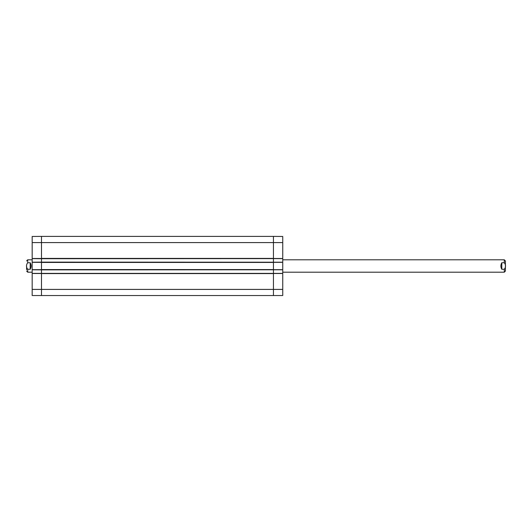 <?xml version="1.0" encoding="UTF-8"?>
<svg xmlns="http://www.w3.org/2000/svg" width="532" height="532" viewBox="0 0 532 532"><rect width="100%" height="100%" fill="white"/><g stroke="black" fill="none" stroke-linecap="round" stroke-linejoin="round"><path stroke-width="0.8" d="M41.483 295.593L41.483 273.594L273.441 273.594L273.441 295.612L273.441 289.415L282.745 289.415L282.745 273.382L32.179 273.382L32.179 295.533L282.745 295.533L282.745 289.415M41.483 273.288L41.483 269.877L282.745 269.784L282.745 262.216L41.483 262.123L32.179 262.216L32.179 269.784L41.483 269.877M41.483 269.564L41.483 262.436L273.441 262.436L273.441 269.564L41.483 269.564M41.483 262.123L41.483 258.712L282.745 258.618L282.745 236.467L273.441 236.388L273.441 242.585L273.441 236.388L41.483 236.388L32.179 236.467L32.179 258.618L41.483 258.712M32.179 258.499L41.483 258.499L41.483 242.585L273.441 242.585L273.441 258.406L41.483 258.406L41.483 236.407M273.441 258.712L273.441 262.123M273.441 269.877L273.441 273.288M26.6 266L26.6 269.757M30.198 269.265L27.717 269.265C26.075 267.091 26.075 264.909 27.717 262.735L30.198 262.735L30.198 269.265C31.428 267.091 31.428 264.909 30.198 262.735M27.717 262.735L27.717 259.796L32.179 259.796M505.4 266L505.4 271.087L505.4 260.913L504.283 259.796L282.745 259.796M501.802 262.735L504.283 262.735C505.925 264.909 505.925 267.091 504.283 269.265L501.802 269.265L501.802 262.735C500.572 264.909 500.572 267.091 501.802 269.265M504.283 269.265L504.283 272.204L282.745 272.204M32.179 273.382L32.179 269.784M32.179 262.216L32.179 258.618M32.179 242.585L41.483 242.585L41.483 236.388M32.179 269.658L41.483 269.658L41.483 262.343L32.179 262.343M41.483 295.612L41.483 273.501L32.179 273.501M282.745 258.618L282.745 262.216M282.745 269.784L282.745 273.382M282.745 273.501L273.441 273.501L273.441 289.415L32.179 289.415M282.745 262.343L273.441 262.343L273.441 269.658L282.745 269.658M282.745 242.585L273.441 242.585L273.441 258.499L282.745 258.499M27.717 269.265L27.717 272.204L26.6 271.087M504.283 262.735L504.283 259.796M27.717 259.796L26.6 260.913M27.717 272.204L32.179 272.204M504.283 272.204L505.4 271.087"/></g></svg>
